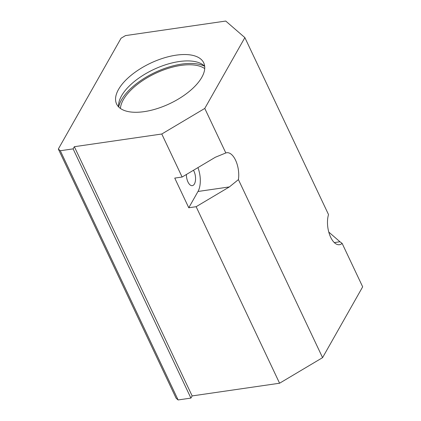 <?xml version="1.0" encoding="UTF-8"?>
<svg xmlns="http://www.w3.org/2000/svg" width="421" height="421" viewBox="0 0 421 421"><rect width="100%" height="100%" fill="white"/><g stroke="black" fill="none" stroke-linecap="round" stroke-linejoin="round"><path stroke-width="0.63" d="M225.735 21.05L125.484 35.601L121.053 38.237L58.33 149.029L60.298 150.734L178.104 399.95L190.913 398.092L192.144 395.919L279.581 383.226L322.575 357.645L362.67 286.827L342.131 243.375A18.535 9.03 -98.3 0 1 339.463 244.706A18.535 9.03 -98.3 0 1 329.617 234.734A18.535 9.03 -98.3 0 1 328.517 214.573L244.869 37.611L225.735 21.05M58.33 149.029L176.131 398.245L178.104 399.95M60.298 150.734L73.112 148.876L74.343 146.703L161.78 134.01L204.774 108.429L225.824 152.96L215.357 157.249L182.114 177.03L174.747 178.099L188.771 207.769L196.139 206.7L279.581 383.226M225.824 152.96A18.535 9.03 -98.3 0 1 226.756 152.723A18.535 9.03 -98.3 0 1 235.928 161.001A18.535 9.03 -98.3 0 1 238.418 179.604L229.382 186.919L196.139 206.7M197.923 167.621A18.535 9.03 -98.3 0 1 197.996 191.476L188.771 207.769M186.398 174.478A9.115 4.442 81.7 0 0 192.292 185.661A9.115 4.442 81.7 0 0 194.428 183.935A9.115 4.442 81.7 0 0 193.46 170.279M161.78 134.01L182.114 177.03M74.343 146.703L192.144 395.919M204.774 108.429L244.869 37.611M144.161 111.644A48.183 22.397 154.7 0 1 116.591 103.998A48.183 22.397 154.7 0 1 150.581 63.155A48.183 22.397 154.7 0 1 203.711 62.813A48.183 22.397 154.7 0 1 189.229 91.473A48.183 22.397 154.7 0 1 144.161 111.644M238.418 179.604L322.575 357.645M334.295 242.58L339.968 241.759L342.131 243.375M339.968 241.759L328.775 232.071M73.112 148.876L190.913 398.092M120.422 108.444A48.183 22.397 154.7 0 1 155.417 73.391A48.183 22.397 154.7 0 1 204.717 68.602M118.669 106.96A50.409 23.429 154.7 0 1 154.975 72.459A50.409 23.429 154.7 0 1 204.68 66.302M118.643 106.929A48.183 22.397 154.7 0 1 153.597 69.533A48.183 22.397 154.7 0 1 204.674 66.26M197.996 191.476L229.382 186.919"/></g></svg>
